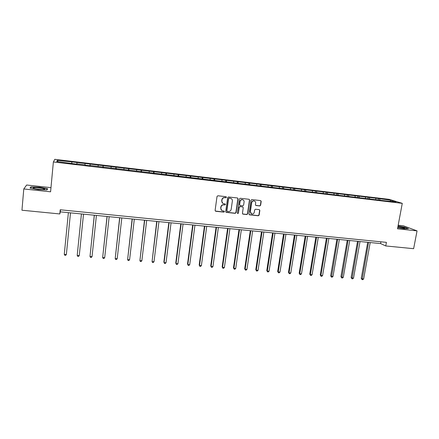 <?xml version="1.0" encoding="UTF-8"?>
<svg xmlns="http://www.w3.org/2000/svg" width="439" height="439" viewBox="0 0 439 439"><rect width="100%" height="100%" fill="white"/><g stroke="black" fill="none" stroke-linecap="round" stroke-linejoin="round"><path stroke-width="0.66" d="M226.447 197.287L225.992 196.683L217.898 195.772L217.025 196.463L215.11 210.418L215.763 211.269L223.835 212.125L224.439 211.642L224.104 211.077L222.403 210.813C221.283 210.33 220.768 209.463 220.861 208.212L221.02 207.054C221.377 205.573 222.299 204.837 223.791 204.848L224.834 204.958L225.443 204.475L225.097 203.905L223.451 203.658C222.299 203.18 221.766 202.302 221.86 201.024L222.019 199.86C222.375 198.373 223.303 197.638 224.795 197.654L225.844 197.769L226.447 197.287M222.771 203.295L221.684 200.903L221.843 199.745C222.2 198.258 223.127 197.523 224.62 197.539L225.662 197.654L226.272 197.171L226.118 196.716M215.302 211.044L223.66 211.993L224.263 211.51L224.142 211.088M221.695 210.413L220.685 208.086L220.85 206.928C221.201 205.447 222.129 204.711 223.621 204.722L224.658 204.837L225.267 204.354L225.13 203.916M259.773 205.946L260.623 205.265L261.2 201.419L260.7 200.601L251.843 199.591L250.987 200.277L248.973 214.012L249.451 214.819L258.308 215.774L259.153 215.094L259.844 210.473L259.361 209.661L255.503 209.227L254.653 209.908L254.313 212.207C253.912 213.623 253.018 214.199 251.629 213.941L250.356 211.785L251.684 202.747C252.068 201.353 252.946 200.771 254.313 200.991C255.284 201.369 255.728 202.105 255.646 203.186L255.421 204.695L255.915 205.507L259.773 205.946L260.404 205.145L260.98 201.303L260.711 200.607M50.973 187.651L26.653 185.017L23.783 188.951L50.584 191.81L53.371 161.958L402.272 203.345L397.514 228.801L417.05 230.887L413.631 248.688L385.755 245.95L386.413 242.355L60.22 209.776L59.819 213.947L60.286 211.85L380.602 243.574L385.755 245.95M23.783 188.951L21.95 210.226L59.819 213.947M238.064 198.823L237.422 197.973L228.516 196.968L227.649 197.66L225.701 211.543L226.348 212.388L235.227 213.332L236.083 212.646L238.064 198.823L237.609 198.016M240.237 198.285L249.056 199.279L249.687 200.129L247.678 213.875L246.822 214.556L242.91 214.122L242.438 213.321L243.244 207.74L242.608 206.895L240.106 206.626L239.244 207.307L238.41 213.124L237.697 213.579L237.362 213.014L239.376 198.971L240.237 198.285M53.371 161.958L54.82 159.324L389.102 199.35L402.272 203.345M378.199 199.745L378.418 198.527L71.903 161.892L57.262 160.416L56.724 161.503L76.781 164.17L76.82 163.89L85.111 164.877L85.117 165.157L90.297 165.772L90.264 165.492L90.231 165.766M378.418 198.527L390.732 200.233L396.104 201.874L386.128 200.93L283.748 188.765L283.556 187.437M90.264 165.492L283.748 188.765M375.96 199.476L375.702 198.439M369.616 198.724L369.364 197.682M365.632 198.247L365.391 197.21M359.234 197.49L358.992 196.447M355.211 197.007L354.981 195.964M348.753 196.238L348.522 195.196M344.692 195.756L344.472 194.713M338.167 194.982L337.953 193.934M334.074 194.493L333.859 193.445M327.489 193.714L327.28 192.661M323.351 193.22L323.153 192.167M316.711 192.485L316.508 191.371M312.524 191.931L312.338 190.872M305.829 191.25L305.632 190.071M301.593 190.63L301.417 189.571M294.843 190.01L294.646 188.759M290.558 189.319L290.393 188.254M279.407 187.991L279.264 186.926M272.531 187.431L272.356 186.098M268.152 186.652L268.02 185.582M261.205 186.087L261.046 184.748M256.788 185.302L256.667 184.226M249.764 184.726L249.626 183.387M245.308 183.936L245.203 182.854M238.212 183.354L238.092 182.009M233.713 182.558L233.619 181.472M226.54 181.965L226.436 180.616M222.002 181.164L221.925 180.078M214.753 180.566L214.671 179.211M210.177 179.754L210.111 178.668M202.851 179.15L202.785 177.79M198.225 178.333L198.181 177.241M190.822 177.724L190.773 176.357M186.158 176.901L186.125 175.803M178.673 176.28L178.646 174.909M173.965 175.446L173.948 174.349M166.397 174.821L166.392 173.443M161.645 173.981L161.645 172.878M153.996 173.345L154.007 171.967M149.194 172.5L149.211 171.397M141.468 171.858L141.501 170.475M136.622 171.007L136.655 169.893M128.808 170.354L128.857 168.966M123.913 169.492L123.963 168.378M116.011 168.828L116.088 167.44M116.725 168.636L116.675 168.911M111.072 167.967L111.138 166.847M103.083 167.292L103.181 165.898M103.566 167.072L103.522 167.347M98.095 166.425L98.177 165.3M90.017 165.739L90.138 164.34M84.979 164.861L85.084 163.736M76.841 163.895L76.957 162.765M71.694 163.566L71.848 162.156M58.206 161.678L57.262 160.416M71.606 163.27L71.584 163.549M417.05 230.887L403.479 225.827L398.178 225.251M390.183 201.166L390.732 200.233M379.905 199.948L379.642 198.911M60.483 209.804L60.286 211.85M380.926 241.807L380.602 243.574M71.738 163.571L71.903 161.892M89.935 165.733L90.105 164.071M102.913 167.275L103.088 165.624M115.759 168.801L115.934 167.155M128.468 170.31L128.649 168.675M141.045 171.808L141.232 170.178M153.496 173.284L153.688 171.671M165.816 174.749L166.013 173.142M178.014 176.198L178.218 174.601M190.087 177.636L190.296 176.044M202.039 179.057L202.253 177.471M213.875 180.462L214.089 178.887M225.591 181.856L225.805 180.286M237.186 183.233L237.411 181.675M248.688 184.501L248.897 183.047M260.075 185.752L260.272 184.407M271.346 187.03L271.538 185.757M282.496 188.358L282.694 187.085M293.543 189.67L293.74 188.408M304.479 190.976L304.682 189.714M315.312 192.26L315.52 191.009M326.045 193.539L326.254 192.293M336.675 194.801L336.883 193.566M347.2 196.057L347.414 194.823M357.631 197.298L357.845 196.068M367.964 198.527L368.178 197.303M38.248 189.621L47.077 189.922L47.61 188.71L39.565 187.223L30.818 186.904L30.033 188.095L38.248 189.621M397.734 227.643L404.215 228.768L408.418 228.664L404.374 227.144L398.03 226.047M30.757 187.563L30.818 186.904M30.373 188.155L31.054 187.113L39.565 187.223M225.904 212.18L235.041 213.195L235.897 212.514L237.872 198.713M229.196 198.143L228.593 198.626L226.875 210.808L227.215 211.378L228.423 211.521C229.91 211.527 230.826 210.791 231.183 209.321L232.363 201.007C232.451 199.712 231.913 198.834 230.738 198.362L229.015 198.033L228.593 198.626M227.001 211.23L226.7 210.682L228.412 198.51M231.177 198.554L230.294 198.269M229.015 198.033L230.113 198.154M242.652 213.969L246.625 214.424L247.475 213.744L249.484 200.014L249.22 199.317M242.811 206.95L239.913 206.5L239.052 207.186L238.41 213.124M237.697 213.579L238.218 212.992M244.084 201.94C244.166 200.859 243.716 200.124 242.74 199.734C241.357 199.504 240.468 200.091 240.084 201.496L239.623 204.7L240.259 205.551L242.762 205.825L243.623 205.139L244.084 201.94M243.041 199.86L242.542 199.619C241.159 199.388 240.276 199.975 239.886 201.375L240.084 201.496M239.859 205.375L239.425 204.579L239.886 201.375M255.674 205.375L259.559 205.825M254.565 201.089L254.099 200.875C252.732 200.656 251.86 201.238 251.476 202.626L251.684 202.747M251.113 213.672L250.148 211.653L251.476 202.626M249.193 214.666L258.094 215.637L258.939 214.962L259.63 210.341L259.389 209.672M66.41 254.06L70.492 212.86L66.41 254.06M68.385 212.652L64.27 254.357L66.355 254.527L65.647 255.35L64.813 255.284L64.27 254.357M43.653 189.456L43.735 189.445C47.752 189.066 37.984 187.283 34.171 187.694L33.216 187.93C32.234 188.572 40.717 189.813 43.653 189.456M41.71 189.5L35.971 188.924M39.532 187.426L47.33 188.869L46.863 189.911M47.269 189.483L47.33 188.869M397.767 227.451L404.588 228.357C405.137 227.857 402.925 227.243 397.943 226.508M398.003 226.211L404.22 227.287L407.913 228.681M401.68 228.17L398.447 227.605M81.413 213.941L77.204 255.421L79.261 255.586L83.514 214.15M81.44 213.947L77.204 255.421L77.725 256.343L78.548 256.409L79.261 255.586M94.286 215.22L90 256.469L92.036 256.639L96.41 215.428M94.358 215.225L90 256.469L90.5 257.386L91.312 257.452L92.036 256.639M107.028 216.482L102.666 257.512L104.685 257.677L109.174 216.69M107.138 216.493L102.666 257.512L103.143 258.423L103.95 258.489L104.685 257.677M119.644 217.728L115.205 258.544L117.202 258.708L121.806 217.942M119.792 217.744L115.205 258.544L115.666 259.449L116.461 259.515L117.202 258.708M132.128 218.962L127.617 259.564L129.593 259.729L134.312 219.182M132.315 218.984L127.617 259.564L128.056 260.464L128.846 260.525L129.593 259.729M144.486 220.191L139.904 260.574L141.857 260.733L146.686 220.405M144.711 220.213L139.904 260.574L140.321 261.468L141.1 261.529L141.857 260.733M156.718 221.399L152.064 261.573L154.001 261.732L158.934 221.618M156.981 221.426L152.064 261.573L152.465 262.462L153.238 262.522L154.001 261.732M168.823 222.6L163.862 262.094L164.109 262.566L166.024 262.725L171.062 222.82M169.125 222.628L164.109 262.566L164.488 263.444L163.862 262.094M166.024 262.725L165.256 263.51L164.488 263.444M180.813 223.786L175.754 263.071L176.028 263.543L177.927 263.702L183.068 224.011M181.153 223.819L176.028 263.543L176.39 264.421L175.754 263.071M177.927 263.702L177.147 264.481L176.39 264.421M192.683 224.966L187.524 264.042L187.832 264.514L189.714 264.668L194.954 225.185M193.056 224.998L187.832 264.514L188.177 265.386L187.524 264.042M189.714 264.668L188.929 265.447L188.177 265.386M204.437 226.129L199.18 265.002L199.52 265.474L201.386 265.628L206.72 226.354M204.843 226.167L199.52 265.474L199.849 266.341L199.18 265.002M201.386 265.628L200.59 266.402L199.849 266.341M216.07 227.281L210.72 265.957L211.099 266.429L212.942 266.577L218.37 227.506M216.515 227.325L211.099 266.429L211.406 267.285L210.72 265.957M212.942 266.577L212.141 267.346L211.406 267.285M227.594 228.423L222.15 266.896L222.557 267.373L224.384 267.521L229.91 228.648M228.066 228.467L222.557 267.373L222.847 268.224L222.15 266.896M224.384 267.521L223.577 268.284L222.847 268.224M239.003 229.553L233.471 267.828L233.91 268.306L235.721 268.454L241.335 229.784M239.513 229.602L233.91 268.306L234.185 269.151L233.471 267.828M235.721 268.454L234.903 269.211L234.185 269.151M250.301 230.667L244.682 268.756L245.149 269.228L246.943 269.376L252.644 230.903M250.839 230.722L245.149 269.228L245.406 270.067L244.682 268.756M246.943 269.376L246.125 270.128L245.406 270.067M261.49 231.776L255.783 269.667L256.283 270.144L258.061 270.292L263.85 232.011M262.061 231.836L256.283 270.144L256.524 270.978L255.783 269.667M258.061 270.292L257.232 271.039L256.524 270.978M272.575 232.873L266.78 270.572L267.313 271.05L269.069 271.198L274.946 233.109M273.173 232.933L267.313 271.05L267.538 271.884L266.78 270.572M269.069 271.198L268.24 271.939L267.538 271.884M283.55 233.965L277.673 271.472L278.233 271.95L279.978 272.092L285.937 234.201M284.181 234.025L278.233 271.95L278.441 272.773L277.673 271.472M279.978 272.092L279.138 272.833L278.441 272.773M294.421 235.041L288.467 272.361L289.054 272.838L290.777 272.981L296.819 235.277M295.085 235.106L289.054 272.838L289.246 273.656L288.467 272.361M290.777 272.981L289.938 273.716L289.246 273.656M305.193 236.105L299.157 273.245L299.771 273.722L301.478 273.859L307.602 236.347M305.879 236.177L299.771 273.722L299.952 274.534L299.157 273.245M301.478 273.859L300.633 274.589L299.952 274.534M315.861 237.164L309.747 274.117L310.389 274.594L312.08 274.732L318.28 237.4M316.574 237.236L310.389 274.594L310.554 275.401L309.747 274.117M312.08 274.732L311.229 275.456L310.554 275.401M326.424 238.207L320.24 274.979L320.909 275.456L322.583 275.593L328.86 238.448M327.17 238.284L320.909 275.456L321.057 276.263L320.24 274.979M322.583 275.593L321.727 276.318L321.057 276.263M336.894 239.244L330.633 275.835L331.33 276.312L332.992 276.449L339.342 239.491M337.668 239.321L331.461 277.113L330.633 275.835M332.992 276.449L332.125 277.168L331.461 277.113M347.265 240.276L340.933 276.685L341.652 277.163L343.298 277.3L349.724 240.517M348.067 240.352L341.772 277.958L340.933 276.685M343.298 277.3L342.431 278.013L341.772 277.958M357.538 241.291L351.134 277.525L351.88 278.002L353.516 278.139L360.007 241.538M358.367 241.373L351.99 278.798L351.134 277.525M353.516 278.139L352.643 278.847L351.99 278.798M367.723 242.301L361.248 278.359L362.021 278.836L363.635 278.968L370.198 242.547M368.573 242.383L362.109 279.627L361.248 278.359M363.635 278.968L362.757 279.676L362.109 279.627M34.006 188.479L33.216 187.93"/></g></svg>
